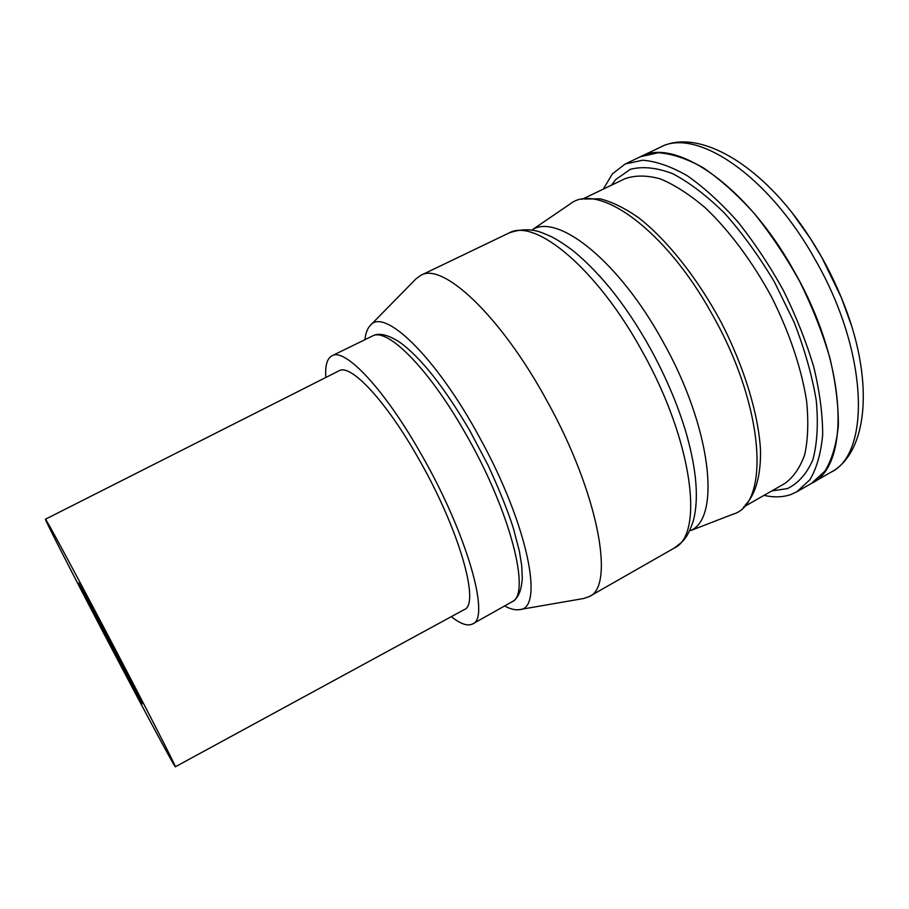 <?xml version="1.0" encoding="UTF-8"?>
<svg xmlns="http://www.w3.org/2000/svg" width="909" height="909" viewBox="0 0 909 909"><rect width="100%" height="100%" fill="white"/><g stroke="black" fill="none" stroke-linecap="round" stroke-linejoin="round"><path stroke-width="1.36" d="M102.217 624.381C69.743 562.694 45.28 517.516 45.45 519.221C44.371 519.073 81.424 591.066 117.022 658.673C147.201 716.053 174.767 767.298 175.335 766.798C177.721 769.639 141.77 699.464 102.217 624.381M175.335 766.798L464.192 609.632C480.406 604.724 459.488 529.879 418.856 459.136C385.995 400.733 350.522 363.305 339.012 370.815L45.45 519.221M451.296 616.643C460.522 623.994 467.624 626.426 472.612 623.949C490.644 618.393 467.328 534.458 421.515 454.761C384.541 389.132 344.909 347.533 332.035 355.749C327.081 358.385 325.013 365.634 325.82 377.485M851.244 324.877L841.279 297.493L821.838 257.474L810.43 238.556L792.762 213.683M794.239 271.416C746.687 185.209 674.91 137.157 640.504 156.689L658.252 152.746C671.887 153.655 686.874 158.655 703.225 167.745C720.053 179.198 736.994 194.356 754.027 213.206C770.696 233.886 785.967 256.713 799.829 281.71C812.464 307.344 822.52 332.876 829.985 358.316C835.757 383.019 838.53 405.516 838.325 425.821C836.45 444.365 831.985 459.465 824.94 471.112L811.544 483.349C850.824 465.669 847.608 364.475 794.239 271.416M662.843 341.454C619.313 261.781 558.944 213.945 532.935 229.307L570.113 203.991C597.622 181.607 665.365 228.92 712.52 314.991C765.185 407.664 770.082 504.631 732.643 514.324L690.715 530.549C721.019 517.71 711.417 427.503 662.843 341.454M690.454 449.182L686.647 434.65C678.398 406.266 666.217 377.417 650.117 348.102C637.573 325.558 624.108 305.435 609.7 287.733L599.497 275.847M504.609 605.951C510.21 608.996 515.051 610.234 519.141 609.666L583.521 598.531L589.237 596.588L674.183 548.093C704.282 535.003 692.988 441.569 642.345 351.601C596.94 268.405 535.208 217.921 509.108 232.943L420.89 275.302L416.004 278.836L370.224 325.513C367.372 328.547 365.6 333.273 364.918 339.693M589.237 596.588C615.188 586.6 598.667 493.826 547.184 401.267C500.825 315.753 442.513 261.815 420.89 275.302M519.141 609.666C544.514 609.905 528.402 525.879 479.941 438.104C436.047 356.623 383.859 306.981 370.224 325.513M603.326 189.106L612.393 173.835L625.199 163.995L642.629 160.223C656.059 161.245 670.865 166.381 687.056 175.607C703.748 187.209 720.587 202.502 737.551 221.501C754.175 242.305 769.446 265.258 783.342 290.357C796.045 316.082 806.203 341.682 813.816 367.168C819.725 391.881 822.679 414.379 822.679 434.65C821.009 453.137 816.748 468.169 809.919 479.713L796.841 491.792L790.773 494.553C782.694 497.314 773.775 497.587 764.003 495.371M584.385 199.014L599.951 198.798C611.746 201.707 624.608 207.991 638.516 217.66C666.865 239.681 697.396 277.949 721.269 322.502C744.369 367.475 758.504 414.334 760.515 450.182C760.947 475.964 755.402 494.757 745.096 505.324M113.761 651.117L78.674 583.021L106.478 634.266L142.27 703.839L113.761 651.117M464.817 432.275C427.946 367.406 386.87 327.07 372.338 336.069C378.587 332.421 387.779 334.512 399.915 342.341C420.878 357.635 444.16 387.041 469.76 430.559L488.053 465.181C499.223 489.508 507.631 510.392 513.255 527.845L519.38 551.206L521.686 565.375L522.289 578.079C521.493 590.975 517.96 598.94 511.687 601.974C531.651 595.27 510.597 510.994 464.817 432.275M841.279 297.504C875.549 379.405 868.14 453.102 830.553 472.43L830.553 472.43C870.799 454.159 868.754 352.817 815.555 260.292C768.185 174.562 695.646 127.294 660.298 147.247L625.199 163.995M582.09 199.31L624.801 178.789C634.959 175.142 646.799 175.176 660.309 178.868C674.58 184.8 689.613 194.481 705.407 207.911C729.188 230.522 752.322 261.485 771.377 296.607C789.387 332.274 801.624 368.872 806.624 401.233C808.635 421.81 807.999 439.615 804.704 454.659C800.022 467.805 793.273 477.486 784.456 483.702L743.539 507.04M611.45 185.197L615.62 179.641L630.346 169.324C642.447 166.165 656.503 167.586 672.501 173.596C689.329 182.379 706.747 195.651 724.746 213.399C742.596 233.465 759.197 256.395 774.536 282.188L794.148 322.32C804.772 349.704 812.146 375.769 816.271 400.528C818.384 423.753 817.248 443.512 812.862 459.795C806.783 473.691 798.318 483.293 787.455 488.599L771.843 490.894M332.035 355.749L372.338 336.069M472.612 623.949L511.687 601.974M841.279 297.493C832.814 276.904 822.531 257.258 810.43 238.556C762.64 163.677 697.692 127.51 660.298 147.247M609.7 287.733C596.963 272.427 584.419 259.838 572.068 249.941C563.535 243.714 556.478 239.203 550.877 236.431L542.355 232.863C532.219 228.75 521.13 228.773 509.108 232.943M686.647 434.65C696.749 470.885 698.964 499.666 693.272 520.982C686.738 540.185 682.545 541.548 674.183 548.093M830.553 472.43L811.839 483.179M796.841 491.792L811.544 483.349"/></g></svg>
